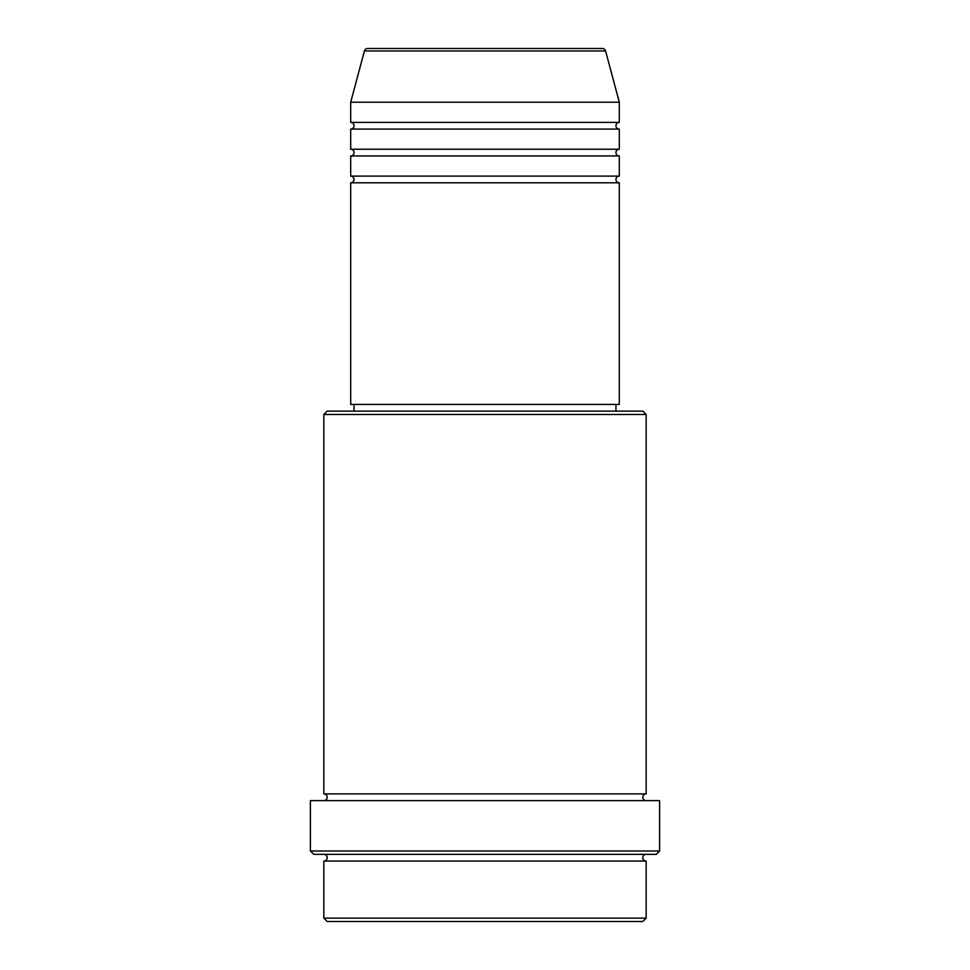 <?xml version="1.0" encoding="UTF-8"?>
<svg xmlns="http://www.w3.org/2000/svg" width="970" height="970" viewBox="0 0 970 970"><rect width="100%" height="100%" fill="white"/><g stroke="black" fill="none" stroke-linecap="round" stroke-linejoin="round"><path stroke-width="1.45" d="M605.583 50.986L364.417 50.986A3.359 3.359 0 0 1 367.666 48.5L602.334 48.5A3.359 3.359 0 0 1 605.583 50.986L619.309 102.226L350.691 102.226L350.691 122.365A3.359 3.359 0 0 1 354.05 125.724A3.359 3.359 0 0 1 350.691 129.083L350.691 149.234A3.359 3.359 0 0 1 354.05 152.593A3.359 3.359 0 0 1 350.691 155.952L350.691 176.091A3.359 3.359 0 0 1 354.05 179.45A3.359 3.359 0 0 1 350.691 182.809L350.691 404.417L619.309 404.417L619.309 182.809L350.691 182.809M619.309 102.226L619.309 122.365A3.359 3.359 0 0 0 615.95 125.724A3.359 3.359 0 0 0 619.309 129.083L619.309 149.234A3.359 3.359 0 0 0 615.95 152.593A3.359 3.359 0 0 0 619.309 155.952L619.309 176.091A3.359 3.359 0 0 0 615.95 179.45A3.359 3.359 0 0 0 619.309 182.809M642.807 921.5L327.193 921.5L323.834 918.141L646.165 918.141L642.807 921.5M323.834 414.493L327.193 411.134L642.807 411.134L646.165 414.493L323.834 414.493L323.834 793.909A3.359 3.359 0 0 1 327.193 797.267A3.359 3.359 0 0 1 323.834 800.626M656.241 854.352L313.759 854.352L310.4 850.993L659.6 850.993L656.241 854.352M323.834 854.352A3.359 3.359 0 0 1 327.193 857.698A3.359 3.359 0 0 1 323.834 861.057L323.834 918.141M646.165 854.352A3.359 3.359 0 0 0 642.807 857.698A3.359 3.359 0 0 0 646.165 861.057L323.834 861.057M646.165 414.493L646.165 793.909A3.359 3.359 0 0 0 642.807 797.267A3.359 3.359 0 0 0 646.165 800.626M619.309 155.952L350.691 155.952M619.309 176.091L350.691 176.091M354.05 404.417L354.05 411.134M615.95 404.417L615.95 411.134M646.165 793.909L323.834 793.909M659.6 850.993L659.6 800.626L310.4 800.626L310.4 850.993M646.165 861.057L646.165 918.141M364.417 50.986L350.691 102.226M619.309 122.365L350.691 122.365M619.309 129.083L350.691 129.083M619.309 149.234L350.691 149.234"/></g></svg>

